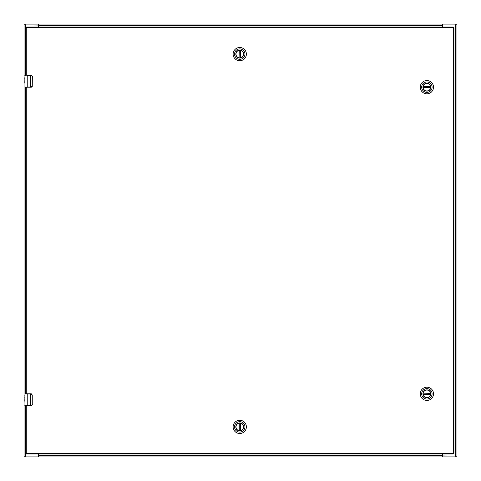 <?xml version="1.0" encoding="UTF-8"?>
<svg xmlns="http://www.w3.org/2000/svg" width="481" height="481" viewBox="0 0 481 481"><rect width="100%" height="100%" fill="white"/><g stroke="black" fill="none" stroke-linecap="round" stroke-linejoin="round"><path stroke-width="0.72" d="M442.821 453.944L442.821 455.327A0.721 0.721 0 0 0 443.542 456.048L456.95 456.048L456.95 24.952L443.542 24.952A0.721 0.721 0 0 0 442.821 25.673L442.821 27.056M38.179 27.056L38.179 25.673A0.721 0.721 0 0 0 37.458 24.952L24.05 24.952L24.05 456.048L37.458 456.048A0.721 0.721 0 0 0 38.179 455.327L38.179 453.944M24.05 456.048L24.05 24.952M38.203 24.952L38.203 24.05L25.77 24.05L25.77 24.952L38.504 25.084M442.797 24.952L455.23 24.952L455.23 24.05L442.797 24.05L442.496 25.084M25.77 24.05L24.808 24.05L24.808 24.952L24.808 24.05M456.192 24.05L456.192 24.952L456.192 24.05L455.23 24.05M38.504 24.423L38.504 25.457L442.496 25.457L442.797 24.05L38.504 24.05L38.504 24.423L38.203 24.05L38.504 24.05M442.496 25.457L442.496 27.056M442.496 24.423L442.496 24.05M38.504 27.056L38.504 25.457M442.797 456.048L442.797 456.95L455.23 456.95L455.23 456.048L442.496 455.916M38.203 456.048L25.77 456.048L25.77 456.95L38.203 456.95L38.504 455.916M455.23 456.95L456.192 456.95L456.192 456.048L456.192 456.95M24.808 456.95L24.808 456.048L24.808 456.95L25.77 456.95M442.496 456.577L442.496 455.543L38.504 455.543L38.203 456.95L442.496 456.95L442.496 456.577L442.496 456.95M38.504 455.543L38.504 453.944M38.504 456.577L38.504 456.95M442.496 453.944L442.496 455.543M430.699 87.181A3.812 3.812 0 0 1 426.887 90.993A3.812 3.812 0 0 1 423.076 87.181A3.812 3.812 0 0 1 426.887 83.369A3.812 3.812 0 0 1 430.699 87.181M430.838 87.181A3.95 3.95 0 0 1 426.887 91.131A3.95 3.95 0 0 1 422.937 87.181A3.95 3.95 0 0 1 426.887 83.231A3.95 3.95 0 0 1 430.838 87.181M421.681 87.181A5.207 5.207 0 0 1 426.887 81.974A5.207 5.207 0 0 1 432.094 87.181A5.207 5.207 0 0 1 426.887 92.388A5.207 5.207 0 0 1 421.681 87.181M433.513 87.181A6.626 6.626 0 0 0 426.887 80.555A6.626 6.626 0 0 0 420.262 87.181A6.626 6.626 0 0 0 426.887 93.807A6.626 6.626 0 0 0 433.513 87.181M423.13 86.706A3.788 3.788 0 0 0 423.13 87.656L423.16 87.843A3.788 3.788 0 0 0 430.615 87.843L430.645 87.656A3.788 3.788 0 0 0 430.645 86.706L430.615 86.52A3.788 3.788 0 0 0 423.16 86.52L430.645 86.706M423.13 87.656L430.645 87.656M430.699 393.819A3.812 3.812 0 0 1 426.887 397.631A3.812 3.812 0 0 1 423.076 393.819A3.812 3.812 0 0 1 426.887 390.007A3.812 3.812 0 0 1 430.699 393.819M430.838 393.819A3.95 3.95 0 0 1 426.887 397.769A3.95 3.95 0 0 1 422.937 393.819A3.95 3.95 0 0 1 426.887 389.869A3.95 3.95 0 0 1 430.838 393.819M421.681 393.819A5.207 5.207 0 0 1 426.887 388.612A5.207 5.207 0 0 1 432.094 393.819A5.207 5.207 0 0 1 426.887 399.026A5.207 5.207 0 0 1 421.681 393.819M433.513 393.819A6.626 6.626 0 0 0 426.887 387.193A6.626 6.626 0 0 0 420.262 393.819A6.626 6.626 0 0 0 426.887 400.445A6.626 6.626 0 0 0 433.513 393.819M423.13 393.344A3.788 3.788 0 0 0 423.13 394.294L423.16 394.48A3.788 3.788 0 0 0 430.615 394.48L430.645 394.294A3.788 3.788 0 0 0 430.645 393.344L430.615 393.157A3.788 3.788 0 0 0 423.16 393.157L430.645 393.344M423.13 394.294L430.645 394.294M239.748 50.301A3.812 3.812 0 0 1 243.56 54.112A3.812 3.812 0 0 1 239.748 57.924A3.812 3.812 0 0 1 235.937 54.112A3.812 3.812 0 0 1 239.748 50.301M239.748 50.162A3.95 3.95 0 0 1 243.699 54.112A3.95 3.95 0 0 1 239.748 58.063A3.95 3.95 0 0 1 235.798 54.112A3.95 3.95 0 0 1 239.748 50.162M239.748 59.319A5.207 5.207 0 0 1 234.542 54.112A5.207 5.207 0 0 1 239.748 48.906A5.207 5.207 0 0 1 244.955 54.112A5.207 5.207 0 0 1 239.748 59.319M239.748 47.487A6.626 6.626 0 0 0 233.123 54.112A6.626 6.626 0 0 0 239.748 60.738A6.626 6.626 0 0 0 246.374 54.112A6.626 6.626 0 0 0 239.748 47.487M239.273 57.87A3.788 3.788 0 0 0 240.223 57.87L240.41 57.84A3.788 3.788 0 0 0 240.41 50.385L240.223 50.355A3.788 3.788 0 0 0 239.273 50.355L239.087 50.385A3.788 3.788 0 0 0 239.087 57.84L239.273 50.355M240.223 57.87L240.223 50.355M239.748 430.699A3.812 3.812 0 0 1 235.937 426.887A3.812 3.812 0 0 1 239.748 423.076A3.812 3.812 0 0 1 243.56 426.887A3.812 3.812 0 0 1 239.748 430.699M239.748 430.838A3.95 3.95 0 0 1 235.798 426.887A3.95 3.95 0 0 1 239.748 422.937A3.95 3.95 0 0 1 243.699 426.887A3.95 3.95 0 0 1 239.748 430.838M239.748 421.681A5.207 5.207 0 0 1 244.955 426.887A5.207 5.207 0 0 1 239.748 432.094A5.207 5.207 0 0 1 234.542 426.887A5.207 5.207 0 0 1 239.748 421.681M239.748 433.513A6.626 6.626 0 0 0 246.374 426.887A6.626 6.626 0 0 0 239.748 420.262A6.626 6.626 0 0 0 233.123 426.887A6.626 6.626 0 0 0 239.748 433.513M240.223 423.13A3.788 3.788 0 0 0 239.273 423.13L239.087 423.16A3.788 3.788 0 0 0 239.087 430.615L239.273 430.645A3.788 3.788 0 0 0 240.223 430.645L240.41 430.615A3.788 3.788 0 0 0 240.41 423.16L240.223 430.645M239.273 423.13L239.273 430.645M26.275 393.819L26.275 87.181L30.718 87.181L30.718 75.337L27.237 75.337L27.237 87.001L31.175 87.001L32.257 85.979L32.257 76.359L30.718 75.156L25.012 75.156L24.952 78.144M24.952 82.558L25.042 87.181M24.952 81.355L24.832 78.144M24.832 82.558L24.832 82.155M25.373 87.181L25.553 393.819M25.012 87.181L31.145 87.181L32.263 86.412L32.347 76.359L31.145 75.156L32.257 76.359M24.868 80.537L24.832 82.498M24.94 77.766L24.832 77.008M30.718 75.156L31.145 75.156A1.202 1.202 0 0 1 31.379 75.18A1.202 1.202 0 0 0 31.145 75.156L31.175 75.337M32.257 85.979L31.145 87.181A1.202 1.202 0 0 0 31.379 87.157A1.202 1.202 0 0 1 31.145 87.181L31.175 87.001M31.505 87.127A1.202 1.202 0 0 0 31.956 86.869A1.202 1.202 0 0 1 31.505 87.127M25.373 405.844L25.553 453.222L26.275 453.222L26.275 405.844L30.718 405.844L30.718 393.999L27.237 393.999L27.237 405.663L31.175 405.663L32.257 404.641L32.257 395.021L30.718 393.819L25.012 393.819L24.952 396.807M24.952 401.22L25.042 405.844M24.952 400.018L24.832 396.807M24.832 401.22L24.832 400.817M31.175 405.663L31.145 405.844A1.202 1.202 0 0 0 31.379 405.82A1.202 1.202 0 0 1 31.145 405.844L32.347 404.641L30.718 405.844M24.832 405.663L27.237 405.663L25.012 405.844M24.868 399.2L24.832 401.16M24.94 396.428L24.832 395.671M24.832 393.999L31.145 393.819L32.347 395.021L31.145 393.819A1.202 1.202 0 0 1 31.379 393.843A1.202 1.202 0 0 0 31.145 393.819L31.175 393.999M32.257 404.641L32.257 395.021M31.505 405.79A1.202 1.202 0 0 0 31.956 405.531A1.202 1.202 0 0 1 31.505 405.79M440.043 453.944L437.782 453.944M41.715 453.944L39.454 453.944M25.553 75.156L25.553 27.778L26.275 27.778L26.275 75.156M26.275 27.056L453.222 27.056A0.721 0.721 0 0 1 453.944 27.778L453.944 453.222A0.721 0.721 0 0 1 453.222 453.944L26.275 453.944L26.275 453.222L453.222 453.222L453.222 27.778L26.275 27.778L26.275 27.056A0.721 0.721 0 0 0 25.553 27.778A0.721 0.721 0 0 1 26.275 27.056M25.553 453.222A0.721 0.721 0 0 0 26.275 453.944A0.721 0.721 0 0 1 25.553 453.222M455.543 24.952L455.543 456.048M25.457 456.048L25.457 405.844M25.457 393.819L25.457 87.181M25.457 75.156L25.457 24.952M423.16 86.52L430.615 86.52M430.615 87.843L423.16 87.843M423.16 393.157L430.615 393.157M430.615 394.48L423.16 394.48M239.087 57.84L239.087 50.385M240.41 50.385L240.41 57.84M240.41 423.16L240.41 430.615M239.087 430.615L239.087 423.16M27.237 87.181L24.832 87.001M27.237 75.156L24.832 75.337M453.222 453.944A0.721 0.721 0 0 0 453.944 453.222L453.222 453.222L453.222 453.944M453.944 27.778A0.721 0.721 0 0 0 453.222 27.056L453.222 27.778L453.944 27.778"/></g></svg>
